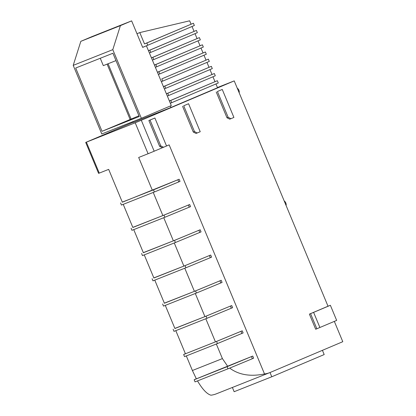 <?xml version="1.0" encoding="UTF-8"?>
<svg xmlns="http://www.w3.org/2000/svg" width="416" height="416" viewBox="0 0 416 416"><rect width="100%" height="100%" fill="white"/><g stroke="black" fill="none" stroke-linecap="round" stroke-linejoin="round"><path stroke-width="0.62" d="M170.342 105.986L170.966 107.479L133.328 122.418L132.985 121.592M142.636 47.304L146.416 45.807L170.331 103.251L218.275 82.966L217.334 80.709L170.773 100.443L171.714 102.7M169.39 100.994L170.773 100.443M169.38 100.968L217.334 80.709M215.946 83.954L217.526 87.745L170.966 107.479M170.331 103.251L171.298 105.581L141.357 118.274L112.793 49.655L120.406 25.626L80.829 41.335L73.216 65.359L112.793 49.655M167.341 96.07L215.285 75.785L214.344 73.523L167.783 93.257L168.724 95.519M166.4 93.808L167.783 93.257M166.39 93.787L214.344 73.523M214.984 81.64L212.956 76.773M211.994 74.459L209.966 69.586M164.351 88.884L212.295 68.598L211.354 66.342L164.793 86.076L165.734 88.332M163.41 86.627L164.793 86.076M163.4 86.606L211.354 66.342M161.361 81.702L209.305 61.417L208.364 59.155L161.803 78.894L162.744 81.151M208.364 59.155L161.803 78.894M209.004 67.272L206.976 62.405M206.014 60.091L203.986 55.219M158.366 74.516L206.315 54.231L205.374 51.974L158.813 71.708L159.754 73.97M157.43 72.259L158.813 71.708M157.42 72.238L205.374 51.974M155.376 67.335L203.325 47.05L202.384 44.793L155.823 64.527L156.764 66.784M154.44 65.078L155.823 64.527M154.43 65.052L202.384 44.793M203.024 52.905L200.996 48.038M200.034 45.724L198.006 40.856M152.386 60.154L200.335 39.868L199.394 37.606L152.833 57.34L153.774 59.602M151.45 57.892L152.833 57.34M151.44 57.871L199.394 37.606M149.396 52.967L197.345 32.682L196.404 30.425L149.843 50.159L150.784 52.416M148.46 50.71L149.843 50.159M148.45 50.684L196.404 30.425M197.044 38.542L195.016 33.67M194.054 31.356L192.026 26.489M147.794 45.235L194.355 25.501L193.414 23.239L146.853 42.978L147.794 45.235L145.444 46.171M191.064 24.175L189.66 20.8L139.792 32.588L144.503 43.909L193.414 23.239M144.503 43.909L146.853 42.978M100.256 58.271L103.324 65.634L115.981 60.611M102.034 131.3L75.696 68.021L112.918 53.248L139.256 116.527L102.034 131.3L138.949 115.788M130.109 119.402L107.104 64.132M108.072 63.747L131.076 119.018M80.829 41.335L92.056 36.572L131.633 20.868L120.406 25.626M141.357 118.274L101.78 133.978L73.216 65.359M146.416 45.807L142.672 47.393L131.633 20.868M139.792 32.588L136.978 33.706M85.701 142.418L98.582 173.363L99.263 173.108L86.382 142.163L85.701 142.418L133.25 122.236M141.305 120.266L135.205 122.788L148.086 153.733L154.185 151.211L141.305 120.266L234.218 80.886L217.438 87.542M86.382 142.163L135.205 122.788M234.218 80.886L328.016 306.223L330.372 305.292L336.664 320.408L316.857 328.77L310.565 313.654L330.372 305.292M334.334 321.396L342.784 341.697L270.452 372.351A31.127 26.421 -111.6 0 1 269.974 372.549A31.127 26.421 -111.6 0 1 264.514 373.958L169.156 144.867L166.53 145.98M286.114 205.561A4.118 3.494 68.4 0 0 284.185 200.923M230.942 118.711L228.15 117.291L226.975 117.759L229.762 119.174L233.912 117.447L222.258 89.45L217.417 91.504L228.15 117.291M222.258 89.45L217.417 91.504M216.237 91.972L226.975 117.759M197.252 132.99L194.464 131.57L193.284 132.038L196.076 133.453L200.226 131.726L188.573 103.73L183.726 105.784L194.464 131.57M188.573 103.73L183.726 105.784M182.551 106.252L193.284 132.038M316.857 328.77L315.682 329.238L309.39 314.122L328.016 306.223M309.39 314.122L310.565 313.654M162.391 147.732L166.54 146.006L154.887 118.009L148.866 120.531L159.598 146.318L162.391 147.732L154.185 151.211M99.263 173.108L108.67 169.374L122.34 202.218L179.14 179.244L153.488 189.862L122.299 202.114M153.488 189.862L154.378 191.994L178.755 181.917L180.029 181.376L179.14 179.244M178.755 181.917L177.871 179.785M154.378 191.994L121.441 205.067L120.552 202.935M197.501 380.91C202.467 389.314 206.96 394.077 210.985 395.2A31.127 26.421 68.4 0 0 216.44 393.791L269.974 372.549M216.325 344.006L222.404 358.597L192.395 370.505L196.352 378.846L252.746 356.065L227.089 366.683L227.978 368.815L253.63 358.197L252.746 356.065M192.395 370.505L186.321 355.914M205.811 318.744L215.436 341.869L185.427 353.777L175.807 330.652M195.296 293.488L204.922 316.607L174.912 328.515L165.292 305.396M184.782 268.226L194.407 291.346L164.398 303.254L154.778 280.134M174.268 242.965L183.893 266.089L153.884 277.997L144.258 254.873M163.753 217.708L173.378 240.828L143.369 252.736L133.744 229.616M153.239 192.447L162.864 215.566L132.855 227.474L123.23 204.355M148.086 153.733L138.679 157.466L152.35 190.304M162.864 215.566L189.654 204.506L164.003 215.124L132.813 227.375M164.003 215.124L164.892 217.256L189.27 207.173L190.544 206.638L189.654 204.506M189.27 207.173L188.386 205.041M164.892 217.256L131.955 230.324L131.071 228.192M173.378 240.828L200.169 229.762L174.517 240.386L143.328 252.632M174.517 240.386L175.406 242.518L199.784 232.435L201.058 231.894L200.169 229.762M199.784 232.435L198.9 230.303M175.406 242.518L142.47 255.585L141.586 253.453M183.893 266.089L210.683 255.024L185.032 265.642L153.842 277.893M185.032 265.642L185.921 267.774L210.298 257.696L211.572 257.156L210.683 255.024M210.298 257.696L209.414 255.564M185.921 267.774L152.984 280.847L152.1 278.715M194.407 291.346L221.198 280.285L195.546 290.904L164.356 303.155M195.546 290.904L196.435 293.036L220.813 282.953L222.087 282.417L221.198 280.285M220.813 282.953L219.929 280.826M196.435 293.036L163.498 306.103L162.614 303.971M204.922 316.607L231.712 305.547L206.06 316.165L174.871 328.416M206.06 316.165L206.95 318.297L231.332 308.214L232.601 307.674L231.712 305.547M231.332 308.214L230.443 306.082M206.95 318.297L174.013 331.365L173.129 329.233M241.847 333.476L240.958 331.344L216.575 341.422L217.464 343.554L241.847 333.476L243.116 332.935L242.232 330.803L215.436 341.869M217.464 343.554L184.527 356.626L183.643 354.494L185.385 353.673M216.575 341.422L183.643 354.494M242.232 330.803L240.958 331.344M227.978 368.815L195.047 381.883L194.158 379.751L196.3 378.747M252.361 358.732L251.472 356.606M227.089 366.683L194.158 379.751M227.739 366.387L222.404 358.597M264.514 373.958C250.406 376.834 238.8 374.884 229.689 368.108M270.02 372.528L271.783 376.771L234.146 391.711L232.383 387.468M322.421 350.324L324.189 354.562L271.783 376.771M239.195 92.841A4.118 3.494 68.4 0 0 237.266 88.202M163.566 147.264L160.774 145.85L159.598 146.318M148.866 120.531L150.041 120.063L160.774 145.85M154.887 118.009L150.041 120.063M313.612 312.395L319.909 327.512"/></g></svg>
